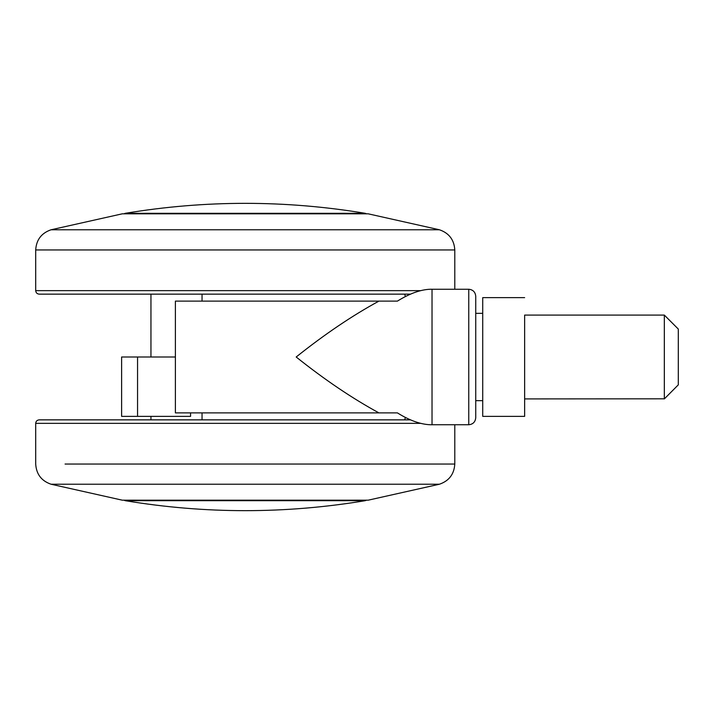 <?xml version="1.0" encoding="UTF-8"?>
<svg xmlns="http://www.w3.org/2000/svg" width="714" height="714" viewBox="0 0 714 714"><rect width="100%" height="100%" fill="white"/><g stroke="black" fill="none" stroke-linecap="round" stroke-linejoin="round"><path stroke-width="1.07" d="M368.174 484.226L439.431 484.226L368.174 500.184L122.308 500.184L51.051 484.226L122.308 484.226M410.648 419.859L39.19 419.859C37.083 420.073 35.914 421.242 35.7 423.357L420.51 423.357M122.308 229.774L51.051 229.774L122.308 213.816L368.174 213.816L439.431 229.774L368.174 229.774M42.144 290.643L35.7 290.643C35.914 292.758 37.083 293.927 39.19 294.141L410.648 294.141M664.332 398.617L664.332 315.088L678.3 329.065L678.3 357L678.3 329.109M664.332 398.814L524.638 398.912L524.638 315.088L664.332 315.088M678.3 384.846L664.332 398.912M678.3 384.748L678.3 357M482.726 313.687L482.726 416.369L524.638 416.369L524.638 315.088M482.726 416.369L482.726 297.631L482.726 313.348L475.738 313.348M524.638 398.912L524.638 416.369M482.726 297.631L524.638 297.631M202.044 419.859L202.044 412.879L202.044 419.859M405.409 417.378L404.695 419.859M202.044 301.121L202.044 294.141M404.695 294.141L405.409 296.622M190.576 412.879L190.576 416.369L121.612 416.369L121.612 357L175.394 357M378.911 412.879L175.394 412.879L175.394 301.121L378.911 301.121C352.172 315.686 324.602 334.313 296.185 357C324.602 379.687 352.172 398.314 378.911 412.879L397.403 412.879C409.434 420.43 420.457 424.384 430.471 424.759L432.024 424.75L432.024 289.25L468.759 289.25C472.971 289.688 475.301 292.017 475.738 296.23L475.738 417.77C475.301 421.983 472.971 424.312 468.759 424.75L432.024 424.75M432.024 289.25L430.471 289.241C420.573 289.572 409.55 293.534 397.403 301.121L378.911 301.121M454.791 424.75L454.791 464.038L65.063 464.038M185.524 464.038L210.318 464.038M454.791 464.038C454.158 474.185 449.035 480.915 439.431 484.226L51.051 484.226C41.448 480.915 36.334 474.185 35.7 464.038L35.7 423.357M454.791 289.25L454.791 249.962L35.7 249.962L35.7 290.643L420.51 290.643M35.7 249.962C36.334 239.815 41.448 233.085 51.051 229.774L439.431 229.774C449.035 233.085 454.158 239.815 454.791 249.962L445.875 249.962M397.243 249.962L280.165 249.962M365.265 500.684L125.227 500.684C205.239 513.982 285.252 513.982 365.265 500.684L366.55 500.184M225.722 213.316L365.265 213.316C285.252 200.018 205.239 200.018 125.227 213.316L245.241 213.316M137.552 416.369L137.552 357M468.759 424.75L468.759 289.25M482.726 400.652L475.738 400.652M123.933 500.184L125.227 500.684M366.55 213.816L365.265 213.316M123.933 213.816L125.227 213.316M150.949 294.141L150.949 357M150.949 416.369L150.949 419.859"/></g></svg>

